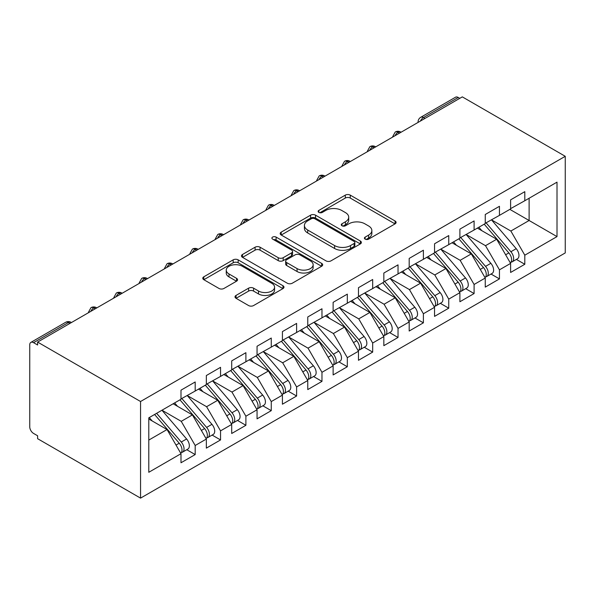 <?xml version="1.0" encoding="UTF-8"?>
<svg xmlns="http://www.w3.org/2000/svg" width="595" height="595" viewBox="0 0 595 595"><rect width="100%" height="100%" fill="white"/><g stroke="black" fill="none" stroke-linecap="round" stroke-linejoin="round"><path stroke-width="0.89" d="M365.144 239.13A2.462 1.421 0 0 0 368.625 239.13L395.073 223.869A3.518 2.03 0 0 0 396.099 222.433A3.518 2.03 0 0 0 395.073 220.99L350.269 195.13A3.518 2.03 0 0 0 345.293 195.13L318.853 210.399A2.462 1.421 0 0 0 318.132 211.404A2.462 1.421 0 0 0 318.853 212.408A2.462 1.421 0 0 0 322.334 212.408L325.755 210.429A11.26 6.5 0 0 1 341.686 210.429L345.42 212.586A11.26 6.5 0 0 1 348.715 217.182A11.26 6.5 0 0 1 345.42 221.786L341.999 223.757A2.462 1.421 0 0 0 341.277 224.761A2.462 1.421 0 0 0 341.999 225.773A2.462 1.421 0 0 0 345.479 225.773L348.901 223.794A11.26 6.5 0 0 1 364.832 223.794L368.565 225.951A11.26 6.5 0 0 1 371.86 230.548A11.26 6.5 0 0 1 368.565 235.144L365.144 237.122A2.462 1.421 0 0 0 364.423 238.126A2.462 1.421 0 0 0 365.144 239.13L365.144 237.122M236.037 295.425A3.518 2.03 0 0 0 235.01 296.86A3.518 2.03 0 0 0 236.037 298.296L248.606 305.555A3.518 2.03 0 0 0 253.582 305.555L282.952 288.597A3.518 2.03 0 0 0 283.979 287.162A3.518 2.03 0 0 0 282.952 285.726L238.156 259.859A3.518 2.03 0 0 0 233.173 259.859L203.81 276.816A3.518 2.03 0 0 0 202.776 278.252A3.518 2.03 0 0 0 203.81 279.687L218.99 288.456A3.518 2.03 0 0 0 223.965 288.456L236.535 281.197A3.518 2.03 0 0 0 237.569 279.762A3.518 2.03 0 0 0 236.535 278.326L229.008 273.975A9.416 5.437 0 0 1 226.249 270.137A9.416 5.437 0 0 1 232.065 265.11A9.416 5.437 0 0 1 242.321 266.292L271.811 283.317A9.416 5.437 0 0 1 274.57 287.162A9.416 5.437 0 0 1 268.762 292.182A9.416 5.437 0 0 1 258.498 291.007L253.582 288.166A3.518 2.03 0 0 0 248.606 288.166L236.037 295.425L236.037 298.296M462.308 96.873L565.25 156.306L140.554 401.506L37.611 342.073L462.308 96.873M326.008 260.863A3.518 2.03 0 0 0 330.984 260.863L360.354 243.913A3.518 2.03 0 0 0 361.381 242.477A3.518 2.03 0 0 0 360.354 241.035L315.551 215.174A3.518 2.03 0 0 0 310.575 215.174L281.212 232.132A3.518 2.03 0 0 0 280.178 233.567A3.518 2.03 0 0 0 281.212 235.003L326.008 260.863M273.611 239.666A2.462 1.421 0 0 1 276.11 240.016L276.11 237.085L321.65 263.384A3.518 2.03 0 0 1 322.683 264.82A3.518 2.03 0 0 1 321.65 266.255L292.286 283.213A3.518 2.03 0 0 1 287.303 283.213L242.507 257.345L242.507 254.474A3.518 2.03 0 0 0 241.481 255.91A3.518 2.03 0 0 0 242.507 257.345M242.507 254.474L255.076 247.215A3.518 2.03 0 0 1 260.052 247.215L278.222 257.702A3.518 2.03 0 0 0 283.198 257.702L291.535 252.89A3.518 2.03 0 0 0 292.569 251.454A3.518 2.03 0 0 0 291.535 250.019L272.622 239.101A2.462 1.421 0 0 1 271.9 238.089A2.462 1.421 0 0 1 273.425 236.78A2.462 1.421 0 0 1 276.11 237.085M37.611 342.073L37.611 345.003L33.551 342.661A5.377 3.109 -120 0 0 30.866 342.393A5.377 3.109 -120 0 0 29.75 344.855L29.75 426.831A5.377 3.109 -120 0 0 33.551 433.42L37.611 435.763L37.611 438.694L140.554 498.127L140.554 401.506M140.554 498.127L565.25 252.927L565.25 156.306M509.848 209.373L557.009 236.602L557.009 182.144L524.805 200.738L524.805 191.664L510.607 199.861L510.607 208.934L499.45 215.375L499.45 206.301L485.252 214.498L485.252 223.571L474.096 230.012L474.096 220.938L459.898 229.135L459.898 238.216L448.742 244.657L448.742 235.575L434.543 243.779L434.543 252.853L423.387 259.294L423.387 250.22L409.189 258.416L409.189 267.49L398.033 273.931L398.033 264.857L383.835 273.053L383.835 282.127L372.678 288.568L372.678 279.494L358.48 287.69L358.48 296.771L347.324 303.212L347.324 294.131L333.126 302.327L333.126 311.408L321.969 317.849L321.969 308.768L307.771 316.971L307.771 326.045L296.615 332.486L296.615 323.412L282.417 331.608L282.417 340.682L271.261 347.123L271.261 338.049L257.055 346.245L257.055 355.319L245.899 361.76L245.899 352.686L231.7 360.882L231.7 369.964L220.544 376.404L220.544 367.323L206.346 375.527L206.346 384.601L195.19 391.041L195.19 381.968L180.992 390.164L180.992 399.238L148.795 417.831L148.795 472.289L180.992 453.695L167.046 429.538L148.795 418.999M557.009 236.602L524.805 255.196L510.86 231.038L491.596 219.912M516.378 259.405L524.805 264.269L524.805 255.196M524.805 264.269L510.607 272.465L510.607 263.392L499.45 269.833L485.505 245.683L466.235 234.556M491.024 274.042L499.45 278.906L499.45 269.833M499.45 278.906L485.252 287.11L485.252 278.029L474.096 284.47L460.151 260.32L440.88 249.193M465.669 288.679L474.096 293.551L474.096 284.47M474.096 293.551L459.898 301.747L459.898 292.673L448.742 299.114L434.796 274.957L415.526 263.83M440.315 303.324L448.742 308.188L448.742 299.114M448.742 308.188L434.543 316.384L434.543 307.31L423.387 313.751L409.442 289.594L390.171 278.467M414.96 317.961L423.387 322.825L423.387 313.751M423.387 322.825L409.189 331.021L409.189 321.947L398.033 328.388L384.087 304.231L364.817 293.112M389.606 332.598L398.033 337.462L398.033 328.388M398.033 337.462L383.835 345.665L383.835 336.584L372.678 343.025L358.733 318.875L339.462 307.749L364.08 336.495L358.755 339.574A7.17 4.143 60 0 1 361.522 346.387A7.17 4.143 60 0 1 360.034 349.667A7.17 4.143 60 0 1 358.874 350.001M364.252 347.235L372.678 352.106L372.678 343.025M372.678 352.106L358.48 360.302L358.48 351.221L347.324 357.662L333.379 333.512L314.108 322.386M338.897 361.879L347.324 366.743L347.324 357.662M347.324 366.743L333.126 374.939L333.126 365.865L321.969 372.306L308.024 348.149L288.754 337.023M313.543 376.516L321.969 381.38L321.969 372.306M321.969 381.38L307.771 389.576L307.771 380.503L296.615 386.943L282.67 362.786L263.399 351.66M288.188 391.153L296.615 396.017L296.615 386.943M296.615 396.017L282.417 404.213L282.417 395.139L271.261 401.58L257.315 377.431L238.045 366.304M262.826 405.79L271.261 410.654L271.261 401.58M271.261 410.654L257.055 418.858L257.055 409.777L245.899 416.217L231.953 392.068L212.69 380.941M237.472 420.427L245.899 425.299L245.899 416.217M245.899 425.299L231.7 433.495L231.7 424.421L220.544 430.862L206.599 406.705L187.328 395.578M212.118 435.071L220.544 439.936L220.544 430.862M220.544 439.936L206.346 448.132L206.346 439.058L195.19 445.499L181.244 421.342L161.974 410.215M186.763 449.708L195.19 454.573L195.19 445.499M195.19 454.573L180.992 462.769L180.992 453.695M180.992 398.947L195.19 391.041M148.795 440.077L167.046 429.538M206.346 384.311L220.544 376.404M181.244 421.342L192.401 414.901L173.13 403.774M206.346 439.058L192.401 414.901M231.7 369.666L245.899 361.76M206.599 406.705L217.755 400.264L198.485 389.137M231.7 424.421L217.755 400.264M257.055 355.029L271.261 347.123M231.953 392.068L243.11 385.627L223.846 374.5M257.055 409.777L243.11 385.627M282.417 340.392L296.615 332.486M257.315 377.431L268.471 370.983L249.201 359.863M282.417 395.139L268.471 370.983M307.771 325.755L321.969 317.849M282.67 362.786L293.826 356.346L274.555 345.219M307.771 380.503L293.826 356.346M333.126 311.111L347.324 303.212M308.024 348.149L319.18 341.709L299.91 330.582M333.126 365.865L319.18 341.709M358.48 296.474L372.678 288.568M333.379 333.512L344.535 327.072L325.264 315.945M358.48 351.221L344.535 327.072M383.835 281.837L398.033 273.931M358.733 318.875L369.889 312.435L350.619 301.308M383.835 336.584L369.889 312.435M409.189 267.2L423.387 259.294M384.087 304.231L395.244 297.79L375.973 286.671M409.189 321.947L395.244 297.79M434.543 252.563L448.742 244.657M409.442 289.594L420.598 283.153L401.328 272.027M434.543 307.31L420.598 283.153M459.898 237.918L474.096 230.012M434.796 274.957L445.953 268.516L426.682 257.39M459.898 292.673L445.953 268.516M485.252 223.281L499.45 215.375M460.151 260.32L471.307 253.879L452.036 242.753M485.252 278.029L471.307 253.879M459.771 98.339L458.254 97.461L423.454 117.557L424.971 118.435M420.412 121.068A5.377 3.109 120 0 1 423.454 117.557A5.377 3.109 60 0 0 420.762 117.289L455.562 97.193A5.377 3.109 60 0 1 458.254 97.461M510.607 208.644L524.805 200.738M510.86 231.038L529.119 220.5L529.119 198.247L557.009 182.144M485.505 245.683L496.661 239.242L477.391 228.116M510.607 263.392L496.661 239.242M399.49 133.146L397.973 132.269A5.377 3.109 -120 0 0 395.281 132.001A5.377 3.109 -120 0 0 395.221 132.038L392.715 136.582A5.377 3.109 0 0 0 392.767 137.021M374.136 147.783L372.611 146.906A5.377 3.109 -120 0 0 369.926 146.638A5.377 3.109 -120 0 0 369.859 146.675L367.36 151.219A5.377 3.109 0 0 0 367.413 151.666M348.782 162.42L347.257 161.542A5.377 3.109 -120 0 0 344.572 161.275A5.377 3.109 -120 0 0 344.505 161.312L342.006 165.864A5.377 3.109 0 0 0 342.058 166.303M323.427 177.057L321.902 176.179A5.377 3.109 -120 0 0 319.217 175.912A5.377 3.109 -120 0 0 319.151 175.956L316.652 180.501A5.377 3.109 0 0 0 316.704 180.94M298.073 191.702L296.548 190.824A5.377 3.109 -120 0 0 293.863 190.556A5.377 3.109 -120 0 0 293.796 190.593L291.297 195.138A5.377 3.109 0 0 0 291.349 195.576M272.718 206.339L271.194 205.461A5.377 3.109 -120 0 0 268.501 205.193A5.377 3.109 -120 0 0 268.442 205.23L265.943 209.775A5.377 3.109 0 0 0 265.995 210.221M247.364 220.976L245.839 220.098A5.377 3.109 -120 0 0 243.147 219.83A5.377 3.109 -120 0 0 243.087 219.867L240.588 224.412A5.377 3.109 0 0 0 240.64 224.858M222.002 235.613L220.485 234.735A5.377 3.109 -120 0 0 217.792 234.467A5.377 3.109 -120 0 0 217.733 234.504L215.226 239.056A5.377 3.109 0 0 0 215.286 239.495M196.647 250.25L195.13 249.372A5.377 3.109 -120 0 0 192.438 249.112A5.377 3.109 -120 0 0 192.378 249.149L189.872 253.693A5.377 3.109 0 0 0 189.931 254.132M171.293 264.894L169.776 264.016A5.377 3.109 -120 0 0 167.083 263.749A5.377 3.109 -120 0 0 167.024 263.786L164.517 268.33A5.377 3.109 0 0 0 164.577 268.769M145.939 279.531L144.421 278.653A5.377 3.109 -120 0 0 141.729 278.386A5.377 3.109 -120 0 0 141.669 278.423L139.163 282.967A5.377 3.109 0 0 0 139.223 283.413M120.584 294.168L119.067 293.29A5.377 3.109 -120 0 0 116.375 293.023A5.377 3.109 -120 0 0 116.315 293.06L113.809 297.612A5.377 3.109 0 0 0 113.861 298.05M95.23 308.805L93.705 307.927A5.377 3.109 -120 0 0 91.02 307.66A5.377 3.109 -120 0 0 90.953 307.704L88.454 312.249A5.377 3.109 0 0 0 88.506 312.687M366.126 239.48L368.565 238.074A11.26 6.5 0 0 0 371.86 233.478L371.86 230.548M348.715 217.182L348.715 220.113A11.26 6.5 0 0 1 345.42 224.709L342.98 226.115M395.021 223.891L350.269 198.061A3.518 2.03 0 0 0 345.293 198.061L319.835 212.757M360.302 243.935L315.551 218.105A3.518 2.03 0 0 0 310.575 218.105L281.257 235.032M354.129 243.481A2.462 1.421 0 0 0 354.851 242.477A2.462 1.421 0 0 0 354.129 241.466L314.807 218.767A2.462 1.421 0 0 0 311.326 218.767L307.712 220.849A11.26 6.5 0 0 0 304.417 225.446A11.26 6.5 0 0 0 307.712 230.042L334.591 245.564A11.26 6.5 0 0 0 350.522 245.564L354.129 243.481L354.129 246.404A2.462 1.421 0 0 0 354.851 245.4L354.851 242.477M304.417 225.446L304.417 228.376A11.26 6.5 0 0 0 307.712 232.972L307.712 230.042M354.129 246.404L350.522 248.494A11.26 6.5 0 0 1 334.591 248.494L307.712 232.972M242.552 257.375L255.076 250.145L255.076 247.215M292.569 251.454L292.569 254.385A3.518 2.03 0 0 1 291.535 255.82L283.198 260.632A3.518 2.03 0 0 1 278.222 260.632L260.052 250.145A3.518 2.03 0 0 0 255.076 250.145M276.11 240.016L321.605 266.285M297.076 268.59A9.416 5.437 0 0 0 307.332 269.766A9.416 5.437 0 0 0 313.149 264.745A9.416 5.437 0 0 0 310.389 260.9L299.999 254.905A3.518 2.03 0 0 0 295.023 254.905L286.686 259.717A3.518 2.03 0 0 0 285.652 261.153A3.518 2.03 0 0 0 286.686 262.588L297.076 268.59L297.076 271.521A9.416 5.437 0 0 0 307.332 272.696A9.416 5.437 0 0 0 313.149 267.676L313.149 264.745M285.652 261.153L285.652 264.083A3.518 2.03 0 0 0 286.686 265.519L286.686 262.588M297.076 271.521L286.686 265.519M274.57 287.162L274.57 290.092A9.416 5.437 0 0 1 268.762 295.113A9.416 5.437 0 0 1 258.498 293.93L253.582 291.096A3.518 2.03 0 0 0 248.606 291.096L236.081 298.326M226.249 270.137L226.249 273.06A9.416 5.437 0 0 0 229.008 276.906L229.008 273.975M236.49 281.227L229.008 276.906M282.908 288.627L238.156 262.789A3.518 2.03 0 0 0 233.173 262.789L203.854 279.717M486.234 223.006L510.882 251.737A7.17 4.143 60 0 1 513.649 258.557A7.17 4.143 60 0 1 512.169 261.837L517.494 258.766A7.17 4.143 -120 0 0 518.974 255.478A7.17 4.143 -120 0 0 516.207 248.665L491.559 219.934M512.169 261.837A7.17 4.143 60 0 1 511.008 262.172M484.211 224.181L508.851 252.912A7.17 4.143 60 0 1 511.626 259.725A7.17 4.143 60 0 1 510.324 262.893M481.809 230.659L478.886 227.253M460.88 237.643L485.527 266.382A7.17 4.143 60 0 1 488.294 273.194A7.17 4.143 60 0 1 486.814 276.474L492.139 273.403A7.17 4.143 -120 0 0 493.619 270.123A7.17 4.143 -120 0 0 490.853 263.302L466.205 234.571M486.814 276.474A7.17 4.143 60 0 1 485.654 276.809M458.849 238.818L483.497 267.549A7.17 4.143 60 0 1 486.271 274.362A7.17 4.143 60 0 1 484.97 277.53M456.447 245.296L453.531 241.89M435.525 252.287L460.173 281.019A7.17 4.143 60 0 1 462.94 287.831A7.17 4.143 60 0 1 461.46 291.119L466.785 288.039A7.17 4.143 -120 0 0 468.265 284.76A7.17 4.143 -120 0 0 465.498 277.939L440.85 249.208M461.46 291.119A7.17 4.143 60 0 1 460.299 291.446M433.495 253.455L458.143 282.186A7.17 4.143 60 0 1 460.917 289.006A7.17 4.143 60 0 1 459.608 292.167M431.092 259.933L428.169 256.527M410.171 266.924L434.819 295.656A7.17 4.143 60 0 1 437.585 302.468A7.17 4.143 60 0 1 436.105 305.756L441.423 302.676A7.17 4.143 -120 0 0 442.911 299.397A7.17 4.143 -120 0 0 440.144 292.584L415.496 263.853M436.105 305.756A7.17 4.143 60 0 1 434.938 306.083M408.14 268.092L432.788 296.823A7.17 4.143 60 0 1 435.555 303.643A7.17 4.143 60 0 1 434.253 306.812M405.738 274.578L402.815 271.171M384.816 281.561L409.464 310.293A7.17 4.143 60 0 1 412.231 317.113A7.17 4.143 60 0 1 410.743 320.393L416.069 317.321A7.17 4.143 -120 0 0 417.556 314.034A7.17 4.143 -120 0 0 414.789 307.221L390.141 278.49M410.743 320.393A7.17 4.143 60 0 1 409.583 320.727M382.786 282.737L407.434 311.468A7.17 4.143 60 0 1 410.2 318.28A7.17 4.143 60 0 1 408.899 321.449M380.384 289.215L377.461 285.808M359.462 296.198L384.11 324.93A7.17 4.143 60 0 1 386.876 331.75A7.17 4.143 60 0 1 385.389 335.03L390.714 331.958A7.17 4.143 -120 0 0 392.202 328.678A7.17 4.143 -120 0 0 389.435 321.858L364.787 293.127M385.389 335.03A7.17 4.143 60 0 1 384.229 335.364M357.431 297.374L382.079 326.105A7.17 4.143 60 0 1 384.846 332.917A7.17 4.143 60 0 1 383.544 336.086M355.029 303.852L352.106 300.445M360.034 349.667L365.36 346.595A7.17 4.143 -120 0 0 366.847 343.315A7.17 4.143 -120 0 0 364.08 336.495M332.077 312.011L356.725 340.742A7.17 4.143 60 0 1 359.492 347.562A7.17 4.143 60 0 1 358.19 350.723M329.675 318.489L326.752 315.082M334.107 310.843L358.755 339.574M308.753 325.48L333.401 354.211A7.17 4.143 60 0 1 336.168 361.024A7.17 4.143 60 0 1 334.68 364.311L340.005 361.232A7.17 4.143 -120 0 0 341.493 357.952A7.17 4.143 -120 0 0 338.719 351.139L314.078 322.401M334.68 364.311A7.17 4.143 60 0 1 333.52 364.638M306.722 326.648L331.37 355.379A7.17 4.143 60 0 1 334.137 362.199A7.17 4.143 60 0 1 332.836 365.36M304.32 333.133L301.397 329.727M283.399 340.117L308.039 368.848A7.17 4.143 60 0 1 310.813 375.668A7.17 4.143 60 0 1 309.326 378.948L314.651 375.876A7.17 4.143 -120 0 0 316.138 372.589A7.17 4.143 -120 0 0 313.364 365.776L288.716 337.045M309.326 378.948A7.17 4.143 60 0 1 308.165 379.283M281.368 341.285L306.016 370.023A7.17 4.143 60 0 1 308.783 376.836A7.17 4.143 60 0 1 307.481 380.004M278.966 347.77L276.043 344.364M258.037 354.754L282.685 383.485A7.17 4.143 60 0 1 285.459 390.305A7.17 4.143 60 0 1 283.971 393.585L289.296 390.513A7.17 4.143 -120 0 0 290.784 387.226A7.17 4.143 -120 0 0 288.01 380.413L263.362 351.682M283.971 393.585A7.17 4.143 60 0 1 282.811 393.92M256.014 355.929L280.662 384.66A7.17 4.143 60 0 1 283.428 391.473A7.17 4.143 60 0 1 282.127 394.641M253.611 362.407L250.688 359.001M232.682 369.391L257.33 398.129A7.17 4.143 60 0 1 260.104 404.942A7.17 4.143 60 0 1 258.617 408.222L263.942 405.15A7.17 4.143 -120 0 0 265.422 401.87A7.17 4.143 -120 0 0 262.655 395.05L238.007 366.319M258.617 408.222A7.17 4.143 60 0 1 257.457 408.557M230.659 370.566L255.307 399.297A7.17 4.143 60 0 1 258.074 406.11A7.17 4.143 60 0 1 256.772 409.278M228.257 377.044L225.334 373.638M207.328 384.035L231.976 412.766A7.17 4.143 60 0 1 234.742 419.579A7.17 4.143 60 0 1 233.262 422.866L238.588 419.787A7.17 4.143 -120 0 0 240.068 416.507A7.17 4.143 -120 0 0 237.301 409.687L212.653 380.956M233.262 422.866A7.17 4.143 60 0 1 232.102 423.194M205.305 385.203L229.945 413.934A7.17 4.143 60 0 1 232.719 420.754A7.17 4.143 60 0 1 231.418 423.915M202.902 391.681L199.98 388.275M181.973 398.672L206.621 427.403A7.17 4.143 60 0 1 209.388 434.216A7.17 4.143 60 0 1 207.908 437.504L213.233 434.424A7.17 4.143 -120 0 0 214.713 431.144A7.17 4.143 -120 0 0 211.946 424.332L187.299 395.601M207.908 437.504A7.17 4.143 60 0 1 206.748 437.831M179.943 399.84L204.591 428.571A7.17 4.143 60 0 1 207.365 435.391A7.17 4.143 60 0 1 206.063 438.56M177.541 406.326L174.625 402.919M156.619 413.309L181.267 442.04A7.17 4.143 60 0 1 184.034 448.861A7.17 4.143 60 0 1 182.553 452.14L187.879 449.069A7.17 4.143 -120 0 0 189.359 445.781A7.17 4.143 -120 0 0 186.592 438.969L161.944 410.238M182.553 452.14A7.17 4.143 60 0 1 181.393 452.475M154.588 414.484L179.236 443.215A7.17 4.143 60 0 1 182.011 450.028A7.17 4.143 60 0 1 180.702 453.197M152.186 420.963L149.263 417.556M69.875 323.449L68.351 322.564L33.551 342.661M71.452 322.535L71.043 322.304A5.377 3.109 120 0 0 68.351 322.564A5.377 3.109 -120 0 0 65.666 322.304L30.866 342.393M401.067 132.231L400.658 132.001A5.377 3.109 120 0 0 397.973 132.269A5.377 3.109 120 0 0 395.05 135.705M418.069 122.414L418.069 121.945A5.377 3.109 0 0 0 418.129 122.384M375.713 146.876L375.304 146.638A5.377 3.109 120 0 0 372.611 146.906A5.377 3.109 120 0 0 369.696 150.342M350.358 161.513L349.949 161.275A5.377 3.109 120 0 0 347.257 161.542A5.377 3.109 120 0 0 344.341 164.986M325.004 176.15L324.595 175.912A5.377 3.109 120 0 0 321.902 176.179A5.377 3.109 120 0 0 318.987 179.623M299.649 190.787L299.24 190.556A5.377 3.109 120 0 0 296.548 190.824A5.377 3.109 120 0 0 293.632 194.26M274.288 205.431L273.886 205.193A5.377 3.109 120 0 0 271.194 205.461A5.377 3.109 120 0 0 268.278 208.897M248.933 220.068L248.532 219.83A5.377 3.109 120 0 0 245.839 220.098A5.377 3.109 120 0 0 242.924 223.542M223.579 234.705L223.17 234.467A5.377 3.109 120 0 0 220.485 234.735A5.377 3.109 120 0 0 217.569 238.179M198.224 249.342L197.815 249.112A5.377 3.109 120 0 0 195.13 249.372A5.377 3.109 120 0 0 192.215 252.816M172.87 263.979L172.461 263.749A5.377 3.109 120 0 0 169.776 264.016A5.377 3.109 120 0 0 166.853 267.453M147.515 278.624L147.106 278.386A5.377 3.109 120 0 0 144.421 278.653A5.377 3.109 120 0 0 141.498 282.089M122.161 293.261L121.752 293.023A5.377 3.109 120 0 0 119.067 293.29A5.377 3.109 120 0 0 116.144 296.734M96.806 307.898L96.397 307.66A5.377 3.109 120 0 0 93.705 307.927A5.377 3.109 120 0 0 90.79 311.371M368.565 238.074L368.565 235.144M341.999 225.773L341.999 223.757M345.42 224.709L345.42 221.786M318.853 212.408L318.853 210.399M345.293 198.061L345.293 195.13M350.269 198.061L350.269 195.13M395.073 223.869L395.073 220.99M281.212 235.003L281.212 232.132M310.575 218.105L310.575 215.174M315.551 218.105L315.551 215.174M360.354 243.913L360.354 241.035M334.591 248.494L334.591 245.564M350.522 248.494L350.522 245.564M260.052 250.145L260.052 247.215M278.222 260.632L278.222 257.702M283.198 260.632L283.198 257.702M291.535 255.82L291.535 252.89M321.65 266.255L321.65 263.384M248.606 291.096L248.606 288.166M253.582 291.096L253.582 288.166M258.498 293.93L258.498 291.007M236.535 281.197L236.535 278.326M203.81 279.687L203.81 276.816M233.173 262.789L233.173 259.859M238.156 262.789L238.156 259.859M282.952 288.597L282.952 285.726M508.851 252.912L505.631 254.772M516.207 248.665L510.882 251.737M483.497 267.549L480.277 269.409M490.853 263.302L485.527 266.382M458.143 282.186L454.922 284.046M465.498 277.939L460.173 281.019M432.788 296.823L429.568 298.69M440.144 292.584L434.819 295.656M407.434 311.468L404.213 313.327M414.789 307.221L409.464 310.293M382.079 326.105L378.859 327.964M389.435 321.858L384.11 324.93M356.725 340.742L353.504 342.601M331.37 355.379L328.15 357.238M338.719 351.139L333.401 354.211M306.016 370.023L302.788 371.882M313.364 365.776L308.039 368.848M280.662 384.66L277.434 386.519M288.01 380.413L282.685 383.485M255.307 399.297L252.079 401.156M262.655 395.05L257.33 398.129M229.945 413.934L226.725 415.793M237.301 409.687L231.976 412.766M204.591 428.571L201.37 430.438M211.946 424.332L206.621 427.403M179.236 443.215L176.016 445.075M186.592 438.969L181.267 442.04M400.658 132.001A5.377 5.377 0 0 0 395.281 132.001M420.762 117.289A5.377 5.377 0 0 0 418.069 121.945M375.304 146.638A5.377 5.377 0 0 0 369.926 146.638M392.715 136.582L392.715 137.058M349.949 161.275A5.377 5.377 0 0 0 344.572 161.275M367.36 151.219L367.36 151.695M324.595 175.912A5.377 5.377 0 0 0 319.217 175.912M342.006 165.864L342.006 166.332M299.24 190.556A5.377 5.377 0 0 0 293.863 190.556M316.652 180.501L316.652 180.969M273.886 205.193A5.377 5.377 0 0 0 268.501 205.193M291.297 195.138L291.297 195.614M248.532 219.83A5.377 5.377 0 0 0 243.147 219.83M265.943 209.775L265.943 210.251M223.17 234.467A5.377 5.377 0 0 0 217.792 234.467M240.588 224.412L240.588 224.888M197.815 249.112A5.377 5.377 0 0 0 192.438 249.112M215.226 239.056L215.226 239.525M172.461 263.749A5.377 5.377 0 0 0 167.083 263.749M189.872 253.693L189.872 254.162M147.106 278.386A5.377 5.377 0 0 0 141.729 278.386M164.517 268.33L164.517 268.806M121.752 293.023A5.377 5.377 0 0 0 116.375 293.023M139.163 282.967L139.163 283.443M96.397 307.66A5.377 5.377 0 0 0 91.02 307.66M113.809 297.612L113.809 298.08M71.043 322.304A5.377 5.377 0 0 0 65.666 322.304M88.454 312.249L88.454 312.717"/></g></svg>

